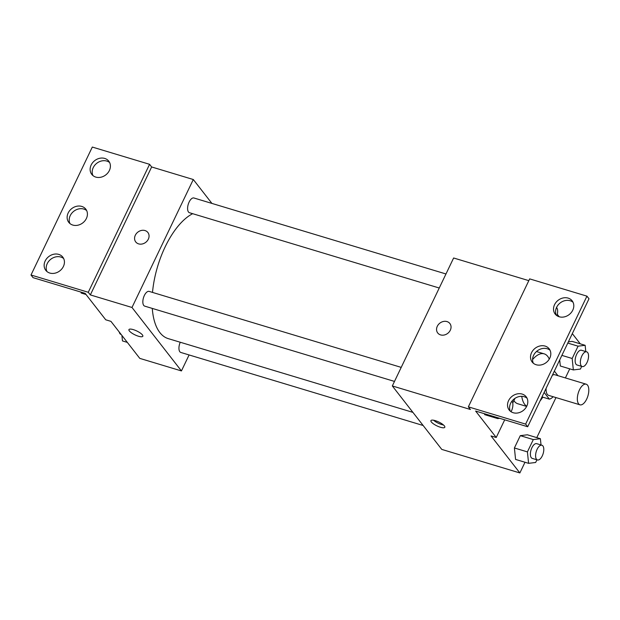 <?xml version="1.0" encoding="UTF-8"?>
<svg xmlns="http://www.w3.org/2000/svg" width="620" height="620" viewBox="0 0 620 620"><rect width="100%" height="100%" fill="white"/><g stroke="black" fill="none" stroke-linecap="round" stroke-linejoin="round"><path stroke-width="0.93" d="M578.6 403.829A10.773 5.045 -73.2 0 1 578.801 391.422A10.773 5.045 -73.2 0 1 586.179 384.191A10.773 5.045 -73.2 0 1 587.9 395.955A10.773 5.045 -73.2 0 1 579.964 404.814A10.773 5.045 -73.2 0 1 578.6 403.829M579.964 404.814L548.723 395.397A10.773 5.045 -73.2 0 1 547.359 394.413A10.773 5.045 -73.2 0 1 546.127 388.267M552.358 375.263A10.773 5.045 -73.2 0 1 554.939 374.774L586.179 384.191M544.135 392.429L549.366 399.14A14.624 6.851 -73.2 0 0 552.676 397.211L552.939 396.668M557.915 375.666L554.357 371.101M541.989 396.916L549.366 399.14M526.752 406.232A27.699 12.973 -73.2 0 1 524.714 404.372A27.699 12.973 -73.2 0 1 521.753 396.327M532.58 359.553A27.699 12.973 -73.2 0 1 544.205 353.857A27.699 12.973 -73.2 0 1 549.274 359.112M542.794 397.157A27.699 12.973 -73.2 0 1 540.059 400.939M526.651 406.425L517.808 403.76A27.699 12.973 -73.2 0 1 514.306 401.233A27.699 12.973 -73.2 0 1 513.887 400.652M528.821 280.651L453.631 257.99L392.321 385.95L470.417 409.487L468.356 406.844L525.636 424.111L527.69 426.754L475.625 411.06L496.232 437.495L491.025 435.93L519.87 472.944L524.993 462.257M536.788 437.635L555.977 397.583M565.394 377.921L569.749 368.846M580.281 343.844L572.314 333.614M559.186 316.766L557.303 314.348M541.028 444.966L540.384 438.712L527.372 434.791L520.296 435.659L514.399 447.973L515.569 459.42L528.589 463.341L535.657 462.474L536.936 459.8M560.325 366.009L559.705 359.941L560.325 366.009L573.345 369.931L580.413 369.063L581.692 366.389M572.12 341.38L568.377 341.845L572.12 341.38L585.14 345.309L578.072 346.177L572.175 358.484L573.345 369.931M435.294 420.647A7.696 2.139 25.6 0 1 444.811 427.281A7.696 2.139 25.6 0 1 436.945 425.886A7.696 2.139 25.6 0 1 430.931 420.631A7.696 2.139 25.6 0 1 435.294 420.647M392.321 385.95L441.773 449.407L519.87 472.944M449.872 323.516A7.696 6.456 -37.9 0 0 443.354 321.486A7.696 6.456 -37.9 0 0 437.294 326.283A7.696 6.456 142.1 0 1 443.354 321.486A7.696 6.456 142.1 0 1 449.872 323.516A7.696 6.456 142.1 0 1 447.764 333.335A7.696 6.456 142.1 0 1 437.728 332.971A7.696 6.456 142.1 0 1 437.294 326.283A7.696 6.456 -37.9 0 0 437.736 332.979M527.69 426.754L589 298.794L586.939 296.151L529.666 278.884L468.356 406.844M433.535 420.221A7.696 2.139 -154.4 0 0 443.494 424.995M496.232 437.495L504.703 419.825M512.748 403.015L514.988 398.342M525.636 424.111L586.939 296.151M522.149 394.072A10.773 9.037 -37.9 0 0 510.074 398.288A10.773 9.037 -37.9 0 0 509.183 410.029A10.773 9.037 -37.9 0 0 523.226 410.533A10.773 9.037 -37.9 0 0 526.171 396.785A10.773 9.037 -37.9 0 0 522.149 394.072M568.129 298.104A10.773 9.037 -37.9 0 0 556.055 302.32A10.773 9.037 -37.9 0 0 555.163 314.053A10.773 9.037 -37.9 0 0 569.207 314.565A10.773 9.037 -37.9 0 0 572.152 300.816A10.773 9.037 -37.9 0 0 568.129 298.104M545.135 346.092A10.773 9.037 -37.9 0 0 533.061 350.3A10.773 9.037 -37.9 0 0 532.169 362.041A10.773 9.037 -37.9 0 0 546.22 362.545A10.773 9.037 -37.9 0 0 549.165 348.804A10.773 9.037 -37.9 0 0 545.135 346.092M484.677 414.664L484.584 413.757L484.677 414.664L497.697 418.585L499.759 418.329M527.054 398.218A10.773 9.037 -37.9 0 0 524.21 396.722A10.773 9.037 -37.9 0 0 512.794 400.179A10.773 9.037 -37.9 0 0 510.361 411.231M573.035 302.25A10.773 9.037 -37.9 0 0 570.191 300.747A10.773 9.037 -37.9 0 0 558.775 304.211A10.773 9.037 -37.9 0 0 556.341 315.262M550.041 350.238A10.773 9.037 -37.9 0 0 547.197 348.735A10.773 9.037 -37.9 0 0 535.781 352.199A10.773 9.037 -37.9 0 0 533.347 363.25M412.92 412.378L168.252 338.629A66.224 31.016 -73.2 0 1 159.883 332.591A66.224 31.016 -73.2 0 1 152.28 308.411M152.505 292.408A66.224 31.016 -73.2 0 1 192.68 213.691M180.25 342.248A7.696 3.604 106.8 0 0 179.847 351.757A7.696 3.604 106.8 0 0 180.815 352.454L423.142 425.498M439.239 288.013L189.472 212.722A7.696 3.604 -73.2 0 1 188.503 212.024A7.696 3.604 -73.2 0 1 188.643 203.159A7.696 3.604 -73.2 0 1 193.913 197.989L445.974 273.97M394.49 381.424L144.716 306.133A7.696 3.604 -73.2 0 1 143.747 305.435A7.696 3.604 -73.2 0 1 143.887 296.569A7.696 3.604 -73.2 0 1 149.157 291.4L401.218 367.381M211.924 203.422L193.293 179.521L131.99 307.474L181.435 370.93L189.092 354.95M147.886 232.492A7.696 6.456 -37.9 0 0 141.368 230.462A7.696 6.456 -37.9 0 0 135.307 235.259A7.696 6.456 142.1 0 1 141.368 230.454A7.696 6.456 142.1 0 1 147.886 232.492A7.696 6.456 142.1 0 1 145.778 242.312A7.696 6.456 142.1 0 1 135.749 241.947A7.696 6.456 142.1 0 1 135.307 235.259A7.696 6.456 -37.9 0 0 135.749 241.947M181.435 370.93L139.787 358.376L110.941 321.362L105.733 319.788L85.126 293.353L33.061 277.659L31 275.009L92.31 147.056L149.583 164.316L151.644 166.958L90.334 294.919L131.99 307.474M151.644 166.958L193.293 179.521M133.308 329.623A7.696 2.139 25.6 0 1 142.825 336.249A7.696 2.139 25.6 0 1 134.958 334.854A7.696 2.139 25.6 0 1 128.945 329.6A7.696 2.139 25.6 0 1 133.308 329.623M31 275.009L88.273 292.276L90.334 294.919M128.952 329.6A7.696 2.139 -154.4 0 0 134.966 334.854A7.696 2.139 -154.4 0 0 142.825 336.249M81.747 206.413A10.773 9.037 -37.9 0 0 69.672 210.622A10.773 9.037 -37.9 0 0 68.781 222.363A10.773 9.037 -37.9 0 0 82.824 222.867A10.773 9.037 -37.9 0 0 85.769 209.118A10.773 9.037 -37.9 0 0 81.747 206.413M95.79 177.088A10.773 9.037 -37.9 0 0 107.865 172.879A10.773 9.037 -37.9 0 0 108.756 161.138A10.773 9.037 -37.9 0 0 94.713 160.634A10.773 9.037 -37.9 0 0 91.768 174.375A10.773 9.037 -37.9 0 0 95.79 177.088M49.809 273.056A10.773 9.037 -37.9 0 0 61.884 268.847A10.773 9.037 -37.9 0 0 62.783 257.106A10.773 9.037 -37.9 0 0 48.732 256.603A10.773 9.037 -37.9 0 0 45.787 270.343A10.773 9.037 -37.9 0 0 49.809 273.056M149.583 164.316L88.273 292.276M86.653 210.56A10.773 9.037 -37.9 0 0 83.801 209.056A10.773 9.037 -37.9 0 0 72.393 212.521A10.773 9.037 -37.9 0 0 69.959 223.572M109.639 162.572A10.773 9.037 -37.9 0 0 96.774 163.277A10.773 9.037 -37.9 0 0 92.946 175.584M63.659 258.54A10.773 9.037 -37.9 0 0 50.794 259.245A10.773 9.037 -37.9 0 0 46.965 271.552M121.908 335.435L122.466 340.923L127.325 342.387M121.156 334.474L120.939 334.413A7.696 3.604 -73.2 0 1 119.97 333.707A7.696 3.604 -73.2 0 1 119.242 332.018M81.073 292.129L81.166 293.035L86.017 294.492M540.384 438.712L533.316 439.58L527.418 451.895L528.589 463.341M537.47 459.963L532.27 458.397A7.696 3.604 -73.2 0 1 531.293 457.692A7.696 3.604 -73.2 0 1 531.433 448.826A7.696 3.604 -73.2 0 1 536.711 443.664L541.911 445.23A7.696 3.604 -73.2 0 1 543.143 453.639A7.696 3.604 -73.2 0 1 537.47 459.963A7.696 3.604 -73.2 0 1 536.501 459.265A7.696 3.604 -73.2 0 1 536.641 450.399A7.696 3.604 -73.2 0 1 541.911 445.23M527.372 434.791L520.296 435.659L533.316 439.58M520.296 435.659L514.399 447.973L527.418 451.895M514.399 447.973L515.569 459.42M585.784 351.555L585.14 345.309M582.226 366.552L577.019 364.986A7.696 3.604 -73.2 0 1 576.05 364.281A7.696 3.604 -73.2 0 1 576.189 355.415A7.696 3.604 -73.2 0 1 581.459 350.254L586.667 351.819A7.696 3.604 -73.2 0 1 587.9 360.228A7.696 3.604 -73.2 0 1 582.226 366.552A7.696 3.604 -73.2 0 1 581.258 365.854A7.696 3.604 -73.2 0 1 581.397 356.988A7.696 3.604 -73.2 0 1 586.667 351.819M567.788 343.077L578.072 346.177M561.883 355.384L572.175 358.484M497.604 417.686L497.697 418.585M511.965 401.14A7.696 3.604 -73.2 0 1 511.066 411.75M556.52 307.512A7.696 3.604 -73.2 0 1 556.931 315.704M536.471 351.532L544.205 353.857"/></g></svg>
